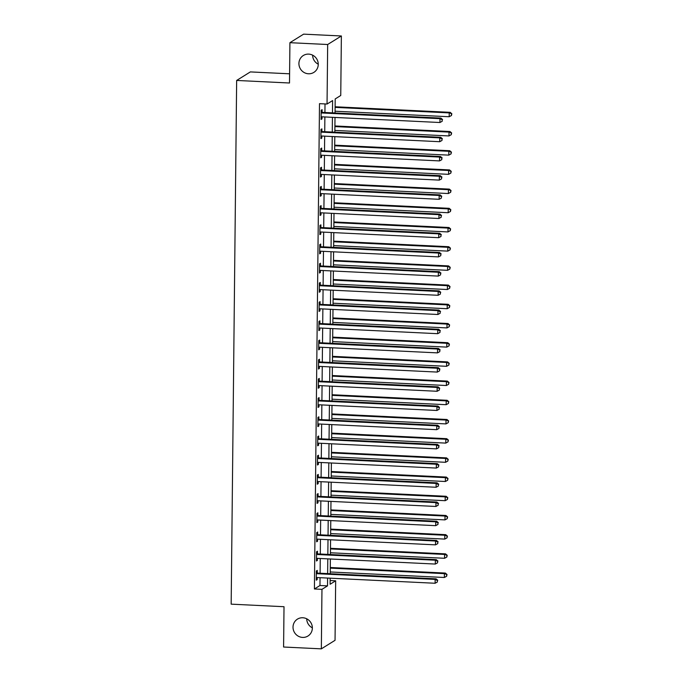 <?xml version="1.0" encoding="UTF-8"?>
<svg xmlns="http://www.w3.org/2000/svg" width="683" height="683" viewBox="0 0 683 683"><rect width="100%" height="100%" fill="white"/><g stroke="black" fill="none" stroke-linecap="round" stroke-linejoin="round"><path stroke-width="1.02" d="M302.782 617.756A9.946 9.553 58.1 0 1 307.939 636.035A9.946 9.553 58.1 0 1 293.4 629.982A9.946 9.553 58.1 0 1 302.782 617.756M308.682 54.119A9.946 9.553 58.1 0 1 313.839 72.398A9.946 9.553 58.1 0 1 299.299 66.345A9.946 9.553 58.1 0 1 308.682 54.119M312.344 627.831A9.946 9.553 58.1 0 1 306.718 618.807M318.244 64.193A9.946 9.553 58.1 0 1 312.618 55.169M289.592 73.807L250.354 71.911L236.651 80.449L231.17 604.156L284.017 606.709L283.59 647.023L321.343 648.85L321.966 589.335L327.516 585.877L327.601 578.057M236.651 80.449L289.498 83.002L289.916 42.688L303.619 34.15L341.372 35.977L340.749 95.483L335.191 98.95L335.046 112.977M330.145 580.533L335.669 580.798L335.046 640.312L321.343 648.85M332.467 112.857L332.604 100.563L327.046 104.021L319.499 103.662L314.411 588.977L319.968 585.51L320.054 577.69M320.096 573.233L320.25 558.498M320.301 554.033L320.455 539.297M320.498 534.84L320.651 520.096M320.703 515.639L320.856 500.904M320.899 496.439L321.053 481.703M321.104 477.246L321.258 462.511M321.3 458.045L321.454 443.31M321.505 438.845L321.659 424.109M321.702 419.652L321.855 404.917M321.906 400.451L322.06 385.716M322.103 381.259L322.265 366.523M322.308 362.058L322.461 347.323M322.513 342.857L322.666 328.122M322.709 323.665L322.863 308.929M322.914 304.464L323.068 289.729M323.11 285.272L323.264 270.528M323.315 266.071L323.469 251.335M323.511 246.87L323.665 232.135M323.716 227.678L323.87 212.942M323.913 208.477L324.075 193.741M324.118 189.285L324.271 174.541M324.323 170.084L324.476 155.348M324.519 150.883L324.673 136.148M324.724 131.691L324.877 116.955M324.92 112.49L325.014 103.927M322.077 112.166L322.103 109.664L321.172 110.245L321.078 119.457L322 118.876L322.026 116.81M321.872 131.358L321.898 128.865L320.976 129.437L320.873 138.658L321.804 138.077L321.821 136.011M321.667 150.559L321.702 148.057L320.771 148.638L320.677 157.85L321.599 157.278L321.625 155.212M321.471 169.76L321.497 167.258L320.575 167.839L320.472 177.051L321.403 176.47L321.42 174.404M321.266 188.952L321.292 186.459L320.37 187.031L320.276 196.252L321.198 195.671L321.223 193.605M321.07 208.153L321.095 205.651L320.165 206.232L320.071 215.444L321.001 214.872L321.019 212.806M320.865 227.345L320.89 224.852L319.968 225.424L319.875 234.645L320.797 234.064L320.822 231.998M320.668 246.546L320.694 244.044L319.764 244.625L319.67 253.837L320.592 253.265L320.617 251.199M320.464 265.747L320.489 263.245L319.567 263.826L319.465 273.038L320.395 272.457L320.412 270.391M320.267 284.939L320.293 282.446L319.362 283.018L319.268 292.239L320.19 291.658L320.216 289.592M320.062 304.14L320.088 301.638L319.166 302.219L319.063 311.431L319.994 310.859L320.011 308.793M319.866 323.341L319.892 320.839L318.961 321.411L318.867 330.632L319.789 330.051L319.815 327.985M319.661 342.533L319.687 340.04L318.765 340.612L318.662 349.824L319.593 349.252L319.61 347.186M319.456 361.734L319.49 359.232L318.56 359.813L318.466 369.025L319.388 368.444L319.413 366.378M319.26 380.926L319.285 378.433L318.363 379.005L318.261 388.226L319.192 387.645L319.209 385.579M319.055 400.127L319.081 397.626L318.158 398.206L318.065 407.418L318.987 406.846L319.012 404.78M318.859 419.328L318.884 416.826L317.954 417.407L317.86 426.619L318.79 426.038L318.807 423.972M318.654 438.52L318.679 436.027L317.757 436.599L317.663 445.811L318.585 445.239L318.611 443.173M318.457 457.721L318.483 455.22L317.552 455.8L317.458 465.012L318.38 464.44L318.406 462.365M318.252 476.913L318.278 474.42L317.356 474.992L317.254 484.213L318.184 483.632L318.201 481.566M318.056 496.114L318.082 493.613L317.151 494.193L317.057 503.405L317.979 502.833L318.005 500.767M317.851 515.315L317.877 512.813L316.955 513.394L316.852 522.606L317.783 522.025L317.8 519.959M317.655 534.507L317.68 532.014L316.75 532.586L316.656 541.807L317.578 541.226L317.604 539.16M317.45 553.708L317.475 551.207L316.553 551.787L316.451 560.999L317.382 560.427L317.399 558.361M317.245 572.9L317.271 570.407L316.349 570.979L316.255 580.2L317.177 579.619L317.202 577.553M289.916 42.688L327.669 44.515L341.372 35.977M314.411 588.977L321.966 589.335M327.046 104.021L327.669 44.515M327.644 573.6L327.797 558.856M327.849 554.4L328.002 539.664M328.045 535.199L328.199 520.463M328.25 516.006L328.403 501.271M328.446 496.806L328.608 482.07M328.651 477.605L328.805 462.869M328.856 458.413L329.01 443.677M329.052 439.212L329.206 424.476M329.257 420.019L329.411 405.275M329.454 400.819L329.607 386.083M329.658 381.618L329.812 366.882M329.855 362.425L330.009 347.69M330.06 343.225L330.213 328.489M330.256 324.032L330.41 309.288M330.461 304.831L330.615 290.096M330.666 285.631L330.82 270.895M330.862 266.438L331.016 251.703M331.067 247.237L331.221 232.502M331.264 228.037L331.417 213.301M331.468 208.844L331.622 194.109M331.665 189.643L331.818 174.908M331.87 170.451L332.023 155.715M332.066 151.25L332.22 136.515M332.271 132.05L332.425 117.314M330.171 578.185L330.111 584.264L335.669 580.798M335.003 117.442L334.841 132.178M334.798 136.643L334.644 151.378M334.593 155.835L334.439 170.571M334.397 175.036L334.243 189.772M334.192 194.228L334.038 208.964M333.996 213.429L333.842 228.165M333.791 232.63L333.637 247.366M333.594 251.822L333.441 266.558M333.389 271.023L333.236 285.759M333.193 290.215L333.031 304.959M332.988 309.416L332.834 324.152M332.783 328.617L332.63 343.353M332.587 347.809L332.433 362.545M332.382 367.01L332.228 381.746M332.186 386.202L332.032 400.947M331.981 405.403L331.827 420.139M331.784 424.604L331.631 439.34M331.579 443.796L331.426 458.532M331.383 462.997L331.229 477.733M331.178 482.198L331.024 496.934M330.982 501.39L330.82 516.126M330.777 520.591L330.623 535.327M330.572 539.783L330.418 554.519M330.376 558.984L330.222 573.72M319.968 585.51L327.516 585.877M321.087 118.833L322 118.876M320.882 138.034L321.804 138.077M320.686 157.235L321.599 157.278M320.481 176.427L321.403 176.47M320.276 195.628L321.198 195.671M320.079 214.821L321.001 214.872M319.875 234.021L320.797 234.064M319.678 253.222L320.592 253.265M319.473 272.415L320.395 272.457M319.277 291.615L320.19 291.658M319.072 310.808L319.994 310.859M318.876 330.009L319.789 330.051M318.671 349.209L319.593 349.252M318.474 368.402L319.388 368.444M318.269 387.603L319.192 387.645M318.065 406.795L318.987 406.846M317.868 425.996L318.79 426.038M317.663 445.196L318.585 445.239M317.467 464.389L318.38 464.44M317.262 483.59L318.184 483.632M317.066 502.79L317.979 502.833M316.861 521.983L317.783 522.025M316.664 541.184L317.578 541.226M316.46 560.376L317.382 560.427M316.255 579.577L317.177 579.619M321.147 112.738L321.334 112.832A1.554 1.494 -121.9 0 0 321.898 112.968L439.972 118.671L439.937 122.513L321.864 116.81A1.554 1.494 -121.9 0 0 321.292 116.887L321.104 116.955M321.155 111.747L322.265 112.251A1.554 1.494 -121.9 0 0 322.828 112.388L440.902 118.099L439.972 118.671L442.208 119.747L442.191 121.284L442.208 119.747M442.575 119.516L440.902 118.099M439.937 122.513L442.191 121.284M335.063 111.227L449.192 116.742L449.235 112.9L450.157 112.328L335.114 106.77M451.463 113.976L451.446 115.512L451.83 113.745L449.235 112.9L335.105 107.385M451.446 115.512L449.192 116.742M450.157 112.328L451.83 113.745M320.95 131.939L321.138 132.024A1.554 1.494 -121.9 0 0 321.702 132.161L439.775 137.872L439.732 141.705L321.659 136.002A1.554 1.494 -121.9 0 0 321.095 136.088L320.899 136.156M320.959 130.94L322.06 131.452A1.554 1.494 -121.9 0 0 322.624 131.588L440.697 137.292L439.775 137.872L442.003 138.939L441.986 140.476L442.003 138.939M442.371 138.709L440.697 137.292M439.732 141.705L441.986 140.476M320.745 151.139L320.933 151.225A1.554 1.494 -121.9 0 0 321.497 151.361L439.57 157.064L439.536 160.906L321.462 155.203A1.554 1.494 -121.9 0 0 320.89 155.289L320.703 155.357M320.754 150.14L321.864 150.644A1.554 1.494 -121.9 0 0 322.427 150.781L440.501 156.492L439.57 157.064L441.799 158.14L441.79 159.677L441.799 158.14M442.174 157.91L440.501 156.492M439.536 160.906L441.79 159.677M320.54 170.332L320.737 170.417A1.554 1.494 -121.9 0 0 321.3 170.562L439.374 176.265L439.331 180.107L321.258 174.396A1.554 1.494 -121.9 0 0 320.694 174.481L320.498 174.549M320.558 169.333L321.659 169.845A1.554 1.494 -121.9 0 0 322.222 169.982L440.296 175.685L439.374 176.265L441.602 177.341L441.585 178.878L441.602 177.341M441.969 177.11L440.296 175.685M439.331 180.107L441.585 178.878M334.866 130.427L448.996 135.943L449.03 132.101L449.96 131.52L334.909 125.962M451.258 133.176L451.25 134.713L451.634 132.946L449.03 132.101L334.901 126.586M451.25 134.713L448.996 135.943M449.96 131.52L451.634 132.946M334.661 149.62L448.791 155.135L448.833 151.302L449.755 150.721L334.713 145.163M451.062 152.369L451.045 153.906L451.429 152.138L448.833 151.302L334.704 145.786M451.045 153.906L448.791 155.135M449.755 150.721L451.429 152.138M334.457 168.821L448.594 174.336L448.629 170.494L449.559 169.922L334.508 164.355M450.857 171.57L450.848 173.106L451.232 171.339L448.629 170.494L334.499 164.979M450.848 173.106L448.594 174.336M449.559 169.922L451.232 171.339M320.344 189.532L320.532 189.618A1.554 1.494 -121.9 0 0 321.095 189.754L439.169 195.466L439.135 199.299L321.053 193.596A1.554 1.494 -121.9 0 0 320.489 193.682L320.301 193.75M320.353 188.534L321.462 189.037A1.554 1.494 -121.9 0 0 322.026 189.182L440.1 194.886L439.169 195.466L441.397 196.533L441.38 198.07L441.397 196.533M441.773 196.303L440.1 194.886M439.135 199.299L441.38 198.07M334.26 188.021L448.39 193.537L448.432 189.695L449.354 189.114L334.303 183.556M450.66 190.77L450.643 192.299L451.028 190.54L448.432 189.695L334.303 184.179M450.643 192.299L448.39 193.537M449.354 189.114L451.028 190.54M320.139 208.725L320.336 208.819A1.554 1.494 -121.9 0 0 320.899 208.955L438.973 214.658L438.93 218.5L320.856 212.797A1.554 1.494 -121.9 0 0 320.293 212.874L320.096 212.942M320.156 207.734L321.258 208.238A1.554 1.494 -121.9 0 0 321.821 208.375L439.895 214.086L438.973 214.658L441.201 215.734L441.184 217.271L441.201 215.734M441.568 215.504L439.895 214.086M438.93 218.5L441.184 217.271M319.943 227.926L320.131 228.011A1.554 1.494 -121.9 0 0 320.694 228.148L438.768 233.859L438.725 237.693L320.651 231.989A1.554 1.494 -121.9 0 0 320.088 232.075L319.9 232.143M319.951 226.927L321.061 227.439A1.554 1.494 -121.9 0 0 321.616 227.576L439.698 233.279L438.768 233.859L440.996 234.935L440.979 236.463L440.996 234.935M441.372 234.704L439.698 233.279M438.725 237.693L440.979 236.463M319.738 247.126L319.934 247.212A1.554 1.494 -121.9 0 0 320.489 247.348L438.571 253.051L438.529 256.893L320.455 251.19A1.554 1.494 -121.9 0 0 319.892 251.276L319.695 251.344M319.746 246.128L320.856 246.631A1.554 1.494 -121.9 0 0 321.42 246.776L439.493 252.479L438.571 253.051L440.8 254.127L440.783 255.664L440.8 254.127M441.167 253.897L439.493 252.479M438.529 256.893L440.783 255.664M319.542 266.319L319.729 266.413A1.554 1.494 -121.9 0 0 320.293 266.549L438.366 272.252L438.324 276.094L320.25 270.383A1.554 1.494 -121.9 0 0 319.687 270.468L319.499 270.536M319.55 265.32L320.651 265.832A1.554 1.494 -121.9 0 0 321.215 265.969L439.297 271.672L438.366 272.252L440.595 273.328L440.578 274.865L440.595 273.328M440.97 273.098L439.297 271.672M438.324 276.094L440.578 274.865M319.337 285.52L319.524 285.605A1.554 1.494 -121.9 0 0 320.088 285.742L438.17 291.453L438.127 295.287L320.054 289.583A1.554 1.494 -121.9 0 0 319.49 289.669L319.294 289.737M319.345 284.521L320.455 285.033A1.554 1.494 -121.9 0 0 321.019 285.17L439.092 290.873L438.17 291.453L440.398 292.52L440.381 294.057L440.398 292.52M440.766 292.29L439.092 290.873M438.127 295.287L440.381 294.057M334.055 207.214L448.193 212.729L448.227 208.887L449.158 208.315L334.107 202.757M450.456 209.963L450.439 211.499L450.831 209.732L448.227 208.887L334.098 203.372M450.439 211.499L448.193 212.729M449.158 208.315L450.831 209.732M333.859 226.415L447.988 231.93L448.031 228.088L448.953 227.507L333.902 221.949M450.259 229.164L450.242 230.7L450.626 228.933L448.031 228.088L333.902 222.573M450.242 230.7L447.988 231.93M448.953 227.507L450.626 228.933M333.654 245.607L447.783 251.122L447.826 247.289L448.757 246.708L333.705 241.15M450.054 248.356L450.037 249.893L450.43 248.125L447.826 247.289L333.697 241.773M450.037 249.893L447.783 251.122M448.757 246.708L450.43 248.125M333.458 264.808L447.587 270.323L447.63 266.481L448.552 265.909L333.5 260.351M449.858 267.557L449.841 269.093L450.225 267.326L447.63 266.481L333.492 260.966M449.841 269.093L447.587 270.323M448.552 265.909L450.225 267.326M333.253 284.008L447.382 289.524L447.425 285.682L448.355 285.101L333.304 279.543M449.653 286.758L449.636 288.294L450.02 286.527L447.425 285.682L333.295 280.167M449.636 288.294L447.382 289.524M448.355 285.101L450.02 286.527M319.14 304.712L319.328 304.806A1.554 1.494 -121.9 0 0 319.892 304.942L437.965 310.645L437.923 314.487L319.849 308.784A1.554 1.494 -121.9 0 0 319.285 308.861L319.089 308.938M319.149 303.722L320.25 304.225A1.554 1.494 -121.9 0 0 320.814 304.362L438.887 310.073L437.965 310.645L440.194 311.721L440.176 313.258L440.194 311.721M440.561 311.491L438.887 310.073M437.923 314.487L440.176 313.258M333.056 303.201L447.186 308.716L447.228 304.883L448.15 304.302L333.099 298.744M449.457 305.95L449.44 307.487L449.824 305.719L447.228 304.883L333.091 299.367M449.44 307.487L447.186 308.716M448.15 304.302L449.824 305.719M318.935 323.913L319.123 323.998A1.554 1.494 -121.9 0 0 319.687 324.143L437.76 329.846L437.726 333.688L319.653 327.977A1.554 1.494 -121.9 0 0 319.081 328.062L318.893 328.13M318.944 322.914L320.054 323.426A1.554 1.494 -121.9 0 0 320.617 323.563L438.691 329.266L437.76 329.846L439.989 330.922L439.98 332.45L439.989 330.922M440.364 330.692L438.691 329.266M437.726 333.688L439.98 332.45M332.852 322.402L446.981 327.917L447.024 324.075L447.946 323.503L332.903 317.936M449.252 325.151L449.235 326.687L449.619 324.92L447.024 324.075L332.894 318.56M449.235 326.687L446.981 327.917M447.946 323.503L449.619 324.92M318.739 343.114L318.927 343.199A1.554 1.494 -121.9 0 0 319.49 343.336L437.564 349.039L437.521 352.88L319.448 347.177A1.554 1.494 -121.9 0 0 318.884 347.263L318.688 347.331M318.748 342.115L319.849 342.618A1.554 1.494 -121.9 0 0 320.412 342.764L438.486 348.467L437.564 349.039L439.792 350.114L439.775 351.651L439.792 350.114M440.159 349.884L438.486 348.467M437.521 352.88L439.775 351.651M332.655 341.594L446.784 347.109L446.819 343.276L447.749 342.695L332.698 337.137M449.047 344.343L449.038 345.88L449.423 344.112L446.819 343.276L332.689 337.761M449.038 345.88L446.784 347.109M447.749 342.695L449.423 344.112M318.534 362.306L318.722 362.4A1.554 1.494 -121.9 0 0 319.285 362.536L437.359 368.239L437.325 372.081L319.243 366.37A1.554 1.494 -121.9 0 0 318.679 366.455L318.491 366.523M318.543 361.307L319.653 361.819A1.554 1.494 -121.9 0 0 320.216 361.956L438.29 367.659L437.359 368.239L439.587 369.315L439.579 370.852L439.587 369.315M439.963 369.085L438.29 367.659M437.325 372.081L439.579 370.852M332.45 360.795L446.58 366.31L446.622 362.468L447.544 361.896L332.493 356.338M448.851 363.544L448.833 365.081L449.218 363.313L446.622 362.468L332.493 356.953M448.833 365.081L446.58 366.31M447.544 361.896L449.218 363.313M318.329 381.507L318.526 381.592A1.554 1.494 -121.9 0 0 319.089 381.729L437.163 387.44L437.12 391.274L319.046 385.571A1.554 1.494 -121.9 0 0 318.483 385.656L318.287 385.724M318.346 380.508L319.448 381.02A1.554 1.494 -121.9 0 0 320.011 381.157L438.085 386.86L437.163 387.44L439.391 388.507L439.374 390.044L439.391 388.507M439.758 388.277L438.085 386.86M437.12 391.274L439.374 390.044M332.245 379.996L446.383 385.511L446.417 381.669L447.348 381.088L332.297 375.53M448.646 382.745L448.629 384.281L449.021 382.514L446.417 381.669L332.288 376.154M448.629 384.281L446.383 385.511M447.348 381.088L449.021 382.514M318.133 400.708L318.321 400.793A1.554 1.494 -121.9 0 0 318.884 400.93L436.958 406.633L436.924 410.474L318.841 404.771A1.554 1.494 -121.9 0 0 318.278 404.857L318.09 404.925M318.141 399.709L319.251 400.212A1.554 1.494 -121.9 0 0 319.815 400.349L437.888 406.061L436.958 406.633L439.186 407.708L439.169 409.245L439.186 407.708M439.562 407.478L437.888 406.061M436.924 410.474L439.169 409.245M332.049 399.188L446.178 404.703L446.221 400.87L447.143 400.289L332.092 394.731M448.449 401.937L448.432 403.474L448.816 401.706L446.221 400.87L332.092 395.355M448.432 403.474L446.178 404.703M447.143 400.289L448.816 401.706M317.928 419.9L318.124 419.985A1.554 1.494 -121.9 0 0 318.688 420.13L436.761 425.833L436.719 429.675L318.645 423.964A1.554 1.494 -121.9 0 0 318.082 424.049L317.885 424.117M317.945 418.901L319.046 419.413A1.554 1.494 -121.9 0 0 319.61 419.55L437.683 425.253L436.761 425.833L438.99 426.909L438.973 428.446L438.99 426.909M439.357 426.679L437.683 425.253M436.719 429.675L438.973 428.446M317.732 439.101L317.919 439.186A1.554 1.494 -121.9 0 0 318.483 439.323L436.557 445.034L436.514 448.868L318.44 443.165A1.554 1.494 -121.9 0 0 317.877 443.25L317.689 443.318M317.74 438.102L318.85 438.606A1.554 1.494 -121.9 0 0 319.405 438.751L437.487 444.454L436.557 445.034L438.785 446.101L438.768 447.638L438.785 446.101M439.16 445.871L437.487 444.454M436.514 448.868L438.768 447.638M317.527 458.293L317.723 458.387A1.554 1.494 -121.9 0 0 318.278 458.524L436.36 464.227L436.317 468.068L318.244 462.365A1.554 1.494 -121.9 0 0 317.68 462.442L317.484 462.511M317.535 457.303L318.645 457.806A1.554 1.494 -121.9 0 0 319.209 457.943L437.282 463.655L436.36 464.227L438.588 465.302L438.571 466.839L438.588 465.302M438.956 465.072L437.282 463.655M436.317 468.068L438.571 466.839M317.33 477.494L317.518 477.579A1.554 1.494 -121.9 0 0 318.082 477.716L436.155 483.427L436.113 487.261L318.039 481.558A1.554 1.494 -121.9 0 0 317.475 481.643L317.288 481.711M317.339 476.495L318.44 477.007A1.554 1.494 -121.9 0 0 319.004 477.144L437.086 482.847L436.155 483.427L438.384 484.495L438.366 486.031L438.384 484.495M438.751 484.264L437.086 482.847M436.113 487.261L438.366 486.031M317.125 496.695L317.313 496.78A1.554 1.494 -121.9 0 0 317.877 496.917L435.959 502.62L435.916 506.462L317.843 500.759A1.554 1.494 -121.9 0 0 317.271 500.844L317.083 500.912M317.134 495.696L318.244 496.2A1.554 1.494 -121.9 0 0 318.807 496.336L436.881 502.048L435.959 502.62L438.187 503.695L438.17 505.232L438.187 503.695M438.554 503.465L436.881 502.048M435.916 506.462L438.17 505.232M316.929 515.887L317.117 515.972A1.554 1.494 -121.9 0 0 317.68 516.117L435.754 521.821L435.711 525.662L317.638 519.951A1.554 1.494 -121.9 0 0 317.074 520.036L316.878 520.105M316.938 514.888L318.039 515.4A1.554 1.494 -121.9 0 0 318.602 515.537L436.676 521.24L435.754 521.821L437.982 522.896L437.965 524.433L437.982 522.896M438.349 522.666L436.676 521.24M435.711 525.662L437.965 524.433M316.724 535.088L316.912 535.173A1.554 1.494 -121.9 0 0 317.475 535.31L435.549 541.021L435.515 544.855L317.441 539.152A1.554 1.494 -121.9 0 0 316.869 539.237L316.681 539.305M316.733 534.089L317.843 534.593A1.554 1.494 -121.9 0 0 318.406 534.738L436.48 540.441L435.549 541.021L437.777 542.089L437.769 543.625L437.777 542.089M438.153 541.858L436.48 540.441M435.515 544.855L437.769 543.625M316.528 554.28L316.716 554.374A1.554 1.494 -121.9 0 0 317.279 554.511L435.353 560.214L435.31 564.056L317.236 558.352A1.554 1.494 -121.9 0 0 316.673 558.429L316.477 558.506M316.536 553.29L317.638 553.793A1.554 1.494 -121.9 0 0 318.201 553.93L436.275 559.642L435.353 560.214L437.581 561.289L437.564 562.826L437.581 561.289M437.948 561.059L436.275 559.642M435.31 564.056L437.564 562.826M316.323 573.481L316.511 573.566A1.554 1.494 -121.9 0 0 317.074 573.703L435.148 579.415L435.114 583.256L317.032 577.545A1.554 1.494 -121.9 0 0 316.468 577.63L316.28 577.698M316.331 572.482L317.441 572.994A1.554 1.494 -121.9 0 0 318.005 573.131L436.078 578.834L435.148 579.415L437.376 580.49L437.359 582.018L437.376 580.49M437.752 580.26L436.078 578.834M435.114 583.256L437.359 582.018M331.844 418.389L445.982 423.904L446.016 420.062L446.947 419.49L331.895 413.924M448.244 421.138L448.227 422.675L448.62 420.907L446.016 420.062L331.887 414.547M448.227 422.675L445.982 423.904M446.947 419.49L448.62 420.907M331.648 437.59L445.777 443.105L445.82 439.263L446.742 438.682L331.69 433.124M448.048 440.339L448.031 441.867L448.415 440.108L445.82 439.263L331.69 433.748M448.031 441.867L445.777 443.105M446.742 438.682L448.415 440.108M331.443 456.782L445.572 462.297L445.615 458.455L446.545 457.883L331.494 452.325M447.843 459.531L447.826 461.068L448.219 459.3L445.615 458.455L331.486 452.94M447.826 461.068L445.572 462.297M446.545 457.883L448.219 459.3M331.246 475.983L445.376 481.498L445.418 477.656L446.34 477.075L331.289 471.518M447.647 478.732L447.63 480.269L448.014 478.501L445.418 477.656L331.281 472.141M447.63 480.269L445.376 481.498M446.34 477.075L448.014 478.501M331.042 495.175L445.171 500.69L445.214 496.857L446.136 496.276L331.093 490.718M447.442 497.924L447.425 499.461L447.809 497.694L445.214 496.857L331.084 491.342M447.425 499.461L445.171 500.69M446.136 496.276L447.809 497.694M330.845 514.376L444.975 519.891L445.009 516.049L445.939 515.477L330.888 509.911M447.245 517.125L447.228 518.662L447.613 516.894L445.009 516.049L330.879 510.534M447.228 518.662L444.975 519.891M445.939 515.477L447.613 516.894M330.64 533.577L444.77 539.092L444.812 535.25L445.734 534.669L330.692 529.112M447.041 536.326L447.024 537.854L447.408 536.095L444.812 535.25L330.683 529.735M447.024 537.854L444.77 539.092M445.734 534.669L447.408 536.095M330.444 552.769L444.573 558.284L444.607 554.442L445.538 553.87L330.487 548.312M446.836 555.518L446.827 557.055L447.211 555.288L444.607 554.442L330.478 548.927M446.827 557.055L444.573 558.284M445.538 553.87L447.211 555.288M330.239 571.97L444.368 577.485L444.411 573.643L445.333 573.063L330.282 567.505M446.639 574.719L446.622 576.256L447.006 574.488L444.411 573.643L330.282 568.128M446.622 576.256L444.368 577.485M445.333 573.063L447.006 574.488M321.334 112.832L322.265 112.251M321.898 112.968L322.828 112.388M321.138 132.024L322.06 131.452M321.702 132.161L322.624 131.588M320.933 151.225L321.864 150.644M321.497 151.361L322.427 150.781M320.737 170.417L321.659 169.845M321.3 170.562L322.222 169.982M320.532 189.618L321.462 189.037M321.095 189.754L322.026 189.182M320.336 208.819L321.258 208.238M320.899 208.955L321.821 208.375M320.131 228.011L321.061 227.439M320.694 228.148L321.616 227.576M319.934 247.212L320.856 246.631M320.489 247.348L321.42 246.776M319.729 266.413L320.651 265.832M320.293 266.549L321.215 265.969M319.524 285.605L320.455 285.033M320.088 285.742L321.019 285.17M319.328 304.806L320.25 304.225M319.892 304.942L320.814 304.362M319.123 323.998L320.054 323.426M319.687 324.143L320.617 323.563M318.927 343.199L319.849 342.618M319.49 343.336L320.412 342.764M318.722 362.4L319.653 361.819M319.285 362.536L320.216 361.956M318.526 381.592L319.448 381.02M319.089 381.729L320.011 381.157M318.321 400.793L319.251 400.212M318.884 400.93L319.815 400.349M318.124 419.985L319.046 419.413M318.688 420.13L319.61 419.55M317.919 439.186L318.85 438.606M318.483 439.323L319.405 438.751M317.723 458.387L318.645 457.806M318.278 458.524L319.209 457.943M317.518 477.579L318.44 477.007M318.082 477.716L319.004 477.144M317.313 496.78L318.244 496.2M317.877 496.917L318.807 496.336M317.117 515.972L318.039 515.4M317.68 516.117L318.602 515.537M316.912 535.173L317.843 534.593M317.475 535.31L318.406 534.738M316.716 554.374L317.638 553.793M317.279 554.511L318.201 553.93M316.511 573.566L317.441 572.994M317.074 573.703L318.005 573.131"/></g></svg>
